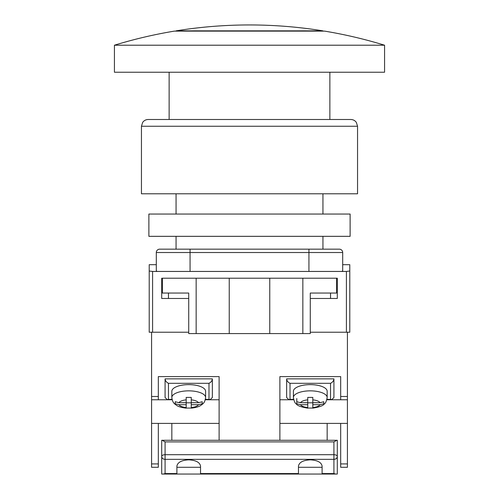 <?xml version="1.0" encoding="UTF-8"?>
<svg xmlns="http://www.w3.org/2000/svg" width="499" height="499" viewBox="0 0 499 499"><rect width="100%" height="100%" fill="white"/><g stroke="black" fill="none" stroke-linecap="round" stroke-linejoin="round"><path stroke-width="0.75" d="M347.423 332.228L310.278 332.228L346.412 332.228L346.412 271.45L349.787 271.026L349.787 332.228L347.423 332.228L347.423 467.295L340.674 467.295L340.674 423.401L347.423 423.401M156.306 264.695L149.213 264.695L149.213 332.228L188.722 332.228L152.588 332.228L152.588 271.45L156.985 271.45L156.306 270.601L156.306 252.538A3.374 3.374 0 0 1 159.68 249.163L190.069 249.163L159.68 249.163A3.374 3.374 0 0 0 156.306 252.538L190.069 252.538L190.069 271.45L156.985 271.45M349.787 271.026L349.787 264.695L342.694 264.695M346.412 271.45L190.069 271.45M308.931 271.45L308.931 252.538L190.069 252.538L190.069 249.163L339.32 249.163A3.374 3.374 0 0 1 342.694 252.538L342.694 270.601L342.015 271.45M161.707 278.205L161.707 298.464L188.722 298.464M336.619 278.205L336.619 293.056L310.278 293.056L310.278 333.582L302.849 333.582L302.849 278.205L337.293 278.205L337.293 298.464L310.278 298.464M149.213 271.026L152.588 271.45M302.849 333.582L188.722 333.582L188.722 293.056L162.381 293.056L162.381 278.205L196.151 278.205L196.151 333.582M229.241 333.582L229.241 278.205L196.151 278.205M302.849 278.205L229.241 278.205M269.759 333.582L269.759 278.205M327.163 440.28L327.163 423.401L340.674 423.401M279.889 423.401L327.163 423.401M158.326 463.92L158.326 467.295L151.577 467.295L151.577 463.92L158.326 463.92L158.326 423.401L151.577 423.401L151.577 463.92M219.111 440.28L219.111 376.608L158.326 376.608L158.326 399.761L151.577 399.761L151.577 396.48L158.326 396.48M279.889 440.28L279.889 376.608L340.674 376.608L340.674 396.48L347.423 396.48M151.577 332.228L151.577 396.48M151.577 399.761L151.577 423.401M219.111 423.401L158.326 423.401M219.111 399.761L205.289 399.761M172.149 399.761L158.326 399.761M171.837 440.28L171.837 423.401M279.889 399.761L293.711 399.761M326.851 399.761L347.423 399.761M340.674 399.761L340.674 396.48M205.413 399.269L210.31 399.543L212.356 397.497L212.356 378.872L165.082 378.872L165.082 397.497L167.128 399.543L172.024 399.269M210.31 399.543L205.351 399.543M172.093 399.543L167.128 399.543M208.981 399.269L208.981 383.307C211.015 382.309 212.144 380.831 212.356 378.872M165.082 378.872C165.3 380.831 166.423 382.309 168.462 383.307L168.462 399.269M205.6 391.291A16.885 6.649 180 0 0 188.722 384.635A16.885 6.649 180 0 0 171.837 391.291L171.837 397.497A16.885 6.649 0 0 1 188.722 390.848A16.885 6.649 0 0 1 205.6 397.497L205.6 391.291M202.226 403.666L202.226 401.745L198.527 402.705L191.254 402.705L191.254 397.422L186.189 397.422L186.189 399.842A10.13 3.992 180 0 0 178.91 402.705L175.211 401.745L175.211 403.741L178.91 404.701A10.13 3.992 180 0 0 186.189 407.571L186.189 404.701L178.91 404.701M202.226 403.741L198.527 404.701L191.254 404.701L191.254 407.571A10.13 3.992 180 0 0 198.527 404.701M191.254 408.063L191.254 407.571L191.254 408.063L186.189 408.063L186.189 407.571L186.189 408.063M186.189 399.842L186.189 402.705L178.91 402.705M191.254 402.705L191.254 404.701M191.254 402.818L186.189 402.818M186.189 402.705L186.189 404.701M293.4 397.497L293.4 391.291A16.885 6.649 0 0 1 310.278 384.635A16.885 6.649 0 0 1 327.163 391.291L327.163 397.497A16.885 6.649 180 0 0 310.278 390.848A16.885 6.649 180 0 0 293.4 397.497C294.104 401.252 295.059 403.398 296.275 403.922C297.242 405.637 301.065 407.047 307.746 408.138M296.774 403.666L296.774 401.745L300.473 402.705L307.746 402.705L307.746 397.422L312.811 397.422L312.811 399.842A10.13 3.992 0 0 1 320.09 402.705L323.789 401.745L323.789 403.741L320.09 404.701A10.13 3.992 0 0 1 312.811 407.571L312.811 404.701L320.09 404.701M312.811 408.063L312.811 407.571L312.811 408.063L307.746 408.063L307.746 404.701L300.473 404.701L296.774 403.741M312.811 399.842L312.811 402.705L320.09 402.705M307.746 408.063L307.746 407.571A10.13 3.992 0 0 1 300.473 404.701M296.774 398.495L296.774 401.745M307.746 402.705L307.746 404.701M307.746 402.818L312.811 402.818M312.811 402.705L312.811 404.701M293.587 399.269L288.69 399.543L293.649 399.543M326.907 399.543L331.872 399.543L326.976 399.269M288.69 399.543L286.644 397.497L286.644 378.872L333.918 378.872L333.918 397.497L331.872 399.543M290.019 399.269L290.019 383.307C287.985 382.309 286.856 380.831 286.644 378.872M333.918 378.872C333.7 380.831 332.577 382.309 330.538 383.307L330.538 399.269M336.8 440.28L337.293 440.28L337.293 456.454A3.374 1.759 180 0 0 333.918 454.701L333.918 441.902L336.8 440.28L162.2 440.28L165.082 441.902L165.082 454.701A3.374 1.759 180 0 0 161.707 456.454L161.707 440.28L162.2 440.28M322.098 473.557L333.918 473.557L333.918 459.342L165.082 459.342L165.082 454.701L333.918 454.701L333.918 459.342A3.374 2.882 180 0 0 337.293 456.454L337.293 474.05L322.098 474.05L322.098 466.054C321.35 462.311 317.408 460.234 310.278 459.841C303.155 460.234 299.213 462.311 298.464 466.054L298.464 474.05L161.707 474.05L161.707 456.454A3.374 2.882 180 0 0 165.082 459.342L165.082 473.557L163.323 474.05M200.536 474.05L200.536 466.054C199.787 462.311 195.845 460.234 188.722 459.841C181.592 460.234 177.65 462.311 176.902 466.054L176.902 474.05M298.464 474.05L322.098 474.05M298.464 467.295L322.098 467.295M176.902 467.295L200.536 467.295M333.918 473.557L335.677 474.05M165.082 119.498L350.803 119.498C353.111 119.554 354.951 120.515 356.323 122.367L357.552 126.253L141.448 126.253L141.448 193.787L357.552 193.787L357.552 126.253M141.448 126.253L142.677 122.367C144.049 120.515 145.889 119.554 148.197 119.498L333.918 119.498M350.123 236.333L148.877 236.333L148.877 214.046L350.123 214.046L350.123 236.333M322.953 31.119A0.842 0.842 0 0 1 322.953 30.851L176.047 30.851A0.842 0.842 0 0 1 176.047 31.119M322.953 30.851A460.359 460.359 0 0 0 176.047 30.851M249.5 45.209L384.567 45.209A460.359 460.359 0 0 0 324.618 31.119L174.382 31.119A460.359 460.359 0 0 0 114.433 45.209L249.5 45.209M114.433 45.209L114.433 72.224L384.567 72.224L384.567 45.209M342.694 252.538L308.931 252.538L308.931 249.163M340.674 463.92L347.423 463.92M208.981 383.307L168.462 383.307M198.527 402.705A10.13 3.992 180 0 0 191.254 399.842M300.473 402.705A10.13 3.992 0 0 1 307.746 399.842M290.019 383.307L330.538 383.307M165.082 473.557L176.902 473.557M200.536 473.557L298.464 473.557M333.918 441.902L165.082 441.902M322.94 249.163L322.94 236.333M322.94 214.046L322.94 193.787M176.06 249.163L176.06 236.333M176.06 214.046L176.06 193.787M330.538 298.464L330.538 293.056M168.462 298.464L168.462 293.056M205.6 397.497C204.765 403.423 202.713 403.766 201.085 405.213C199.095 406.666 195.82 407.646 191.254 408.138M171.837 397.497C172.679 403.423 174.725 403.766 176.353 405.213C178.343 406.666 181.624 407.646 186.189 408.138M327.163 397.497C326.458 401.252 325.498 403.398 324.288 403.922C323.321 405.637 319.497 407.047 312.811 408.138M329.864 72.224L329.864 119.498M169.136 72.224L169.136 119.498"/></g></svg>
